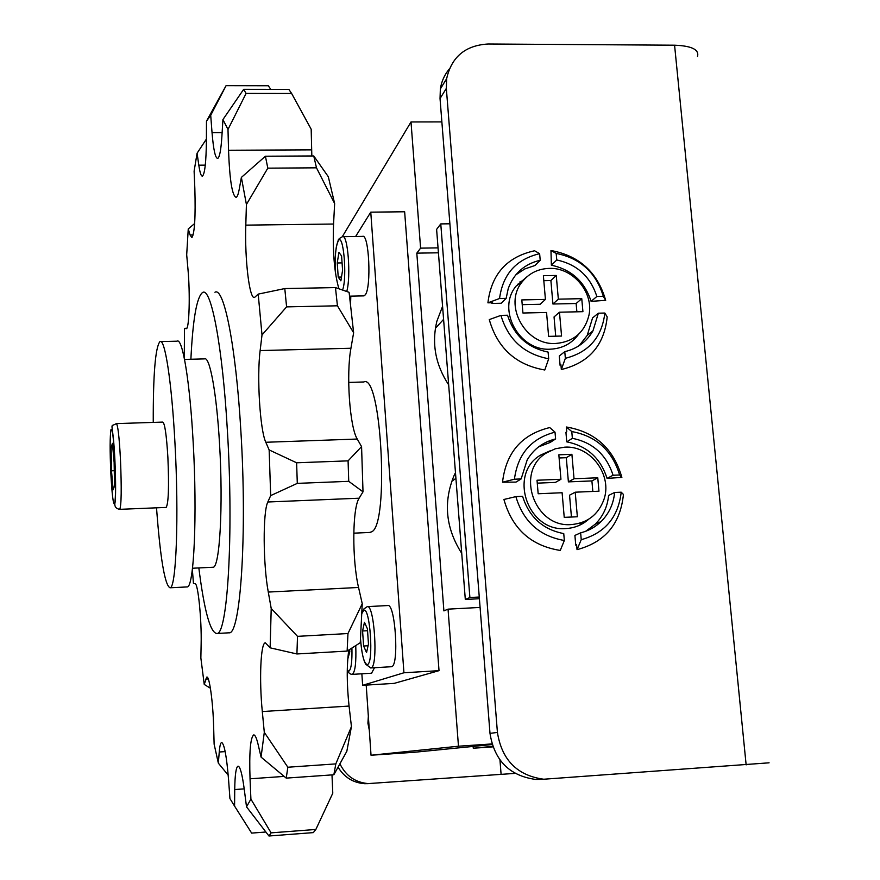 <?xml version="1.0" encoding="UTF-8"?>
<svg xmlns="http://www.w3.org/2000/svg" width="880" height="880" viewBox="0 0 880 880"><rect width="100%" height="100%" fill="white"/><g stroke="black" fill="none" stroke-linecap="round" stroke-linejoin="round"><path stroke-width="1.32" d="M549.197 268.389C572.737 267.267 593.945 292.204 588.973 315.15C584.672 332.431 573.584 341.869 555.72 343.475C525.129 345.664 502.92 304.601 522.236 281.798C529.067 273.273 538.054 268.807 549.197 268.389M578.644 334.213C571.758 343.596 562.353 348.579 550.429 349.173C519.09 351.439 496.375 309.397 516.164 286.033L527.076 276.683M564.729 447.161C590.821 445.258 613.074 475.563 603.669 500.247C597.894 514.998 587.158 523.105 571.45 524.557C534.138 528.143 514.657 471.042 546.733 452.782L555.324 448.767L564.729 447.161M588.709 519.222C582.252 524.942 574.651 528.055 565.917 528.55C527.703 532.235 507.793 473.781 540.65 455.081L550.561 450.637M369.303 730.169L367.917 723.228L368.346 716.177M697.51 56.43C699.336 49.61 691.691 45.87 674.575 45.199L488.125 44C465.344 45.342 451.517 56.903 446.655 78.661L446.336 88.396L497.42 732.435C501.82 759.979 517.253 775.577 543.719 779.229L769.087 762.817M339.933 763.818C345.807 775.83 355.234 782.43 368.225 783.596L515.064 773.388M446.655 78.661L440.352 88.957L440.033 98.549L489.995 733.359L497.42 732.435M368.346 783.651L364.54 783.695C353.034 782.76 344.212 777.249 338.074 767.173M571.439 517.033L569.547 495.198L575.212 492.195L577.357 516.769L564.234 517.352L562.111 492.745L538.164 493.746L537.02 480.238L560.945 479.27L558.833 454.817L571.901 454.322L574.035 478.742L597.773 477.785L598.972 491.194L575.212 492.195M592.845 491.458L591.899 480.92L568.392 481.877L566.291 457.699L559.108 457.974M560.945 479.27L555.423 482.405L537.262 483.142M541.123 779.372L535.59 779.427C509.509 775.83 494.307 760.474 489.995 733.359M440.352 88.957C441.518 81.389 444.499 74.734 449.306 68.992M479.391 598.719L465.311 599.467L436.612 229.383L440.77 223.905L469.887 597.52L479.259 597.025M449.889 223.795L440.77 223.905M465.311 599.467L469.887 597.52M555.72 336.182L554.048 316.932L559.471 312.202L561.561 336.039L548.614 336.369L546.557 312.488L522.929 313.016L521.818 299.915L545.424 299.42L543.378 275.693L556.259 275.462L558.338 299.156L581.757 298.661L582.923 311.674L559.471 312.202M576.873 311.806L576.136 303.512L552.926 304.007L550.891 280.544L543.807 280.676M545.424 299.42L540.144 304.282L522.225 304.667M564.344 540.485L560.263 550.44C530.992 545.798 512.215 528.814 503.921 499.477L515.867 496.617C523.303 521.51 539.462 536.129 564.344 540.485L563.75 533.599C542.905 529.562 529.188 517.143 522.588 496.331L515.867 496.617M621.874 477.378L607.057 478.412L613.063 475.244L619.63 474.991L621.874 477.378C613.58 448.624 595.078 431.838 566.346 426.998L571.78 431.563C596.255 436.062 612.205 450.538 619.63 474.991M571.78 431.563L572.363 438.328L566.764 441.859L565.928 432.3L566.764 431.761L566.346 426.998M514.437 479.204L521.136 478.94L527.186 459.91C533.797 448.932 543.268 441.936 555.599 438.933L555.016 432.157L549.725 427.57C521.752 434.379 506.011 452.584 502.524 482.196L514.437 479.204C517.748 454.036 531.267 438.35 555.016 432.157M572.363 438.328C592.911 442.464 606.474 454.773 613.063 475.244M521.136 478.94L515.999 482.097L502.524 482.196M549.989 440.605L550.143 442.464L555.599 438.933M550.143 442.464L538.659 446.842M607.057 478.412C600.545 458.128 587.114 445.951 566.764 441.859M575.751 545.149L574.904 535.425L580.646 532.818L581.24 539.693L577.027 549.637L576.609 544.775L575.751 545.149L576.62 544.962M577.027 549.637C605 542.245 620.466 523.842 623.425 494.428L621.203 492.195L614.625 492.47L608.586 495.462C607.486 506.781 603.031 516.373 595.21 524.216L585.618 531.311M614.625 492.47C613.514 503.91 609.026 513.579 601.139 521.51C595.342 527.109 588.511 530.882 580.646 532.818M621.203 492.195C618.288 517.22 604.967 533.06 581.24 539.693M591.899 480.92L597.773 477.785M566.291 457.699L571.901 454.322M574.035 478.742L568.392 481.877M491.876 303.468L492.591 302.731L487.916 302.83L499.543 298.507L506.154 298.375L501.237 303.259L491.876 303.468L491.931 302.753M506.154 298.375L508.233 288.585C513.843 273.394 524.502 263.956 540.199 260.26L534.985 265.485L524.755 268.961L515.801 274.857M560.967 365.277L560.109 365.442L559.284 356.004L564.773 351.648L565.356 358.314L561.33 369.523L560.923 364.804L560.109 365.442M579.227 345.62L587.213 335.412L592.581 317.9L598.367 313.192L592.955 330.869C586.619 341.781 577.225 348.711 564.773 351.648M551.375 265.21L550.968 250.514C579.315 255.717 597.553 272.327 605.682 300.333L591.085 301.356C584.694 281.589 571.45 269.533 551.375 265.21L556.754 259.974C577.016 264.363 590.381 276.529 596.849 296.483L603.328 296.351L605.682 300.333M548.691 358.776L544.786 369.996C515.922 364.958 497.42 348.161 489.28 319.594L500.929 315.392C508.233 339.636 524.15 354.09 548.691 358.776L548.108 352.088C527.56 347.787 514.041 335.511 507.551 315.238L500.929 315.392M550.968 250.514L556.171 253.418C580.316 258.214 596.035 272.536 603.328 296.351M540.199 260.26L539.638 253.682L534.567 250.767C506.957 256.85 491.403 274.208 487.916 302.83M499.543 298.507C502.843 274.186 516.208 259.248 539.638 253.682M556.171 253.418L556.754 259.974M591.085 301.356L596.849 296.483M561.33 369.523C588.94 362.879 604.23 345.334 607.2 316.888L604.846 313.049L598.367 313.192M604.846 313.049C601.942 337.238 588.775 352.33 565.356 358.314M550.891 280.544L556.259 275.462M558.338 299.156L552.926 304.007M576.136 303.512L581.757 298.661M550.055 441.463L548.086 441.364M582.417 523.787L584.672 521.389M581.9 522.511L579.766 525.151M546.392 452.903L543.345 453.508M517.616 284.262L519.783 283.514M523.402 280.357L519.959 281.842M116.479 423.61L162.701 422.092C164.769 422.95 166.496 434.698 167.882 457.336C169.103 486.508 168.542 503.195 166.188 507.419L165.99 507.419M160.809 341.583L177.056 341.187C182.446 337.37 189.849 381.095 193.138 441.782C197.439 515.493 193.963 588.17 187.132 586.927L186.703 586.949M156.519 507.815C160.314 558.47 164.802 585.123 169.983 587.785C176.209 589.061 179.102 516.274 174.922 442.42C171.71 381.612 164.824 337.799 159.94 341.605C155.364 347.248 153.131 374.176 153.252 422.4M184.547 359.425L204.446 358.897C209.737 355.762 216.678 393.096 219.56 444.312C223.333 506.407 219.692 568.051 213.037 567.248L212.586 567.27M214.94 292.248C223.883 286.495 235.928 345.785 240.856 430.804C247.379 534.545 240.416 635.316 229.042 632.808L228.503 632.841M198.836 567.93C204.215 610.478 210.166 632.335 216.678 633.49C227.447 636.031 233.827 535.15 227.425 431.255C222.574 346.115 211.057 286.737 202.609 292.49C196.757 296.868 192.852 319.121 190.883 359.26M374.495 667.722L371.558 673.211M348.711 382.415L363.836 381.975C381.26 372.889 389.422 524.106 371.789 531.762L369.633 532.455M455.477 472.615L454.113 475.453C443.113 502.139 445.654 528.11 461.736 553.377M442.585 306.328L436.843 321.31C431.552 343.651 435.501 364.826 448.668 384.846M367.4 606.628L387.706 605.55C395.285 602.756 399.355 665.819 391.611 666.666L391.226 666.732M343.046 236.676L362.472 236.401C369.05 232.848 371.635 287.749 365.211 294.921L363.506 295.889M342.078 262.9L337.249 262.977L338.91 252.395L341.594 255.948L342.584 270.259L340.879 280.819L338.217 277.101L337.249 262.977M341.484 277.046L338.217 277.101M367.543 630.707L362.582 630.982L364.452 622.336L367.411 628.771L368.467 643.995L366.542 652.586L363.616 646.008L362.582 630.982M368.071 645.755L363.616 646.008M336.138 248.215L336.424 246.532M342.309 236.687L411.004 121.957L420.596 248.138L438.053 247.874M441.87 121.902L411.004 121.957M492.734 746.361L473.275 748.22L473.132 746.427M492.91 746.867L473.275 748.22M480.084 607.431L448.041 609.147L458.469 746.218L371.03 755.238L414.601 752.246L492.129 744.535M458.469 746.218L491.942 743.93M371.03 755.238L366.201 685.091M448.041 609.147L443.894 610.885L416.812 253.143L420.596 248.138M416.812 253.143L438.427 252.802M355.619 236.5L370.766 212.157L404.646 211.772L439.021 670.659L394.196 683.375L362.637 685.311L403.931 672.771L439.021 670.659M350.812 296.153L350.548 304.216M370.766 212.157L403.931 672.771M362.637 685.311L361.856 673.794M349.47 653.29L348.337 653.356M349.657 649.484L349.811 651.717L347.776 659.054M192.357 569.448L193.457 583.418L195.118 583.781C198.022 583.055 201.751 619.872 201.135 644.094L200.86 657.976L204.237 684.42L206.822 677.061C209.385 675.807 213.037 702.053 213.653 727.144L214.126 744.183L218.339 763.147L219.252 752.004C219.758 745.877 220.572 742.709 221.661 742.478C224.356 743.974 226.666 756.492 228.591 780.021L229.933 798.567L234.575 806.113L234.729 789.547C234.927 774.774 236.049 766.975 238.073 766.15C240.174 766.524 242.242 774.279 244.277 789.426L246.51 806.828L250.91 799.139L250.041 778.8C249.161 752.191 250.393 737.561 253.726 734.91C255.112 734.855 256.575 738.045 258.115 744.491L261.074 757.119L264.297 732.325L262.306 711.557C259.105 679.756 260.634 642.73 265.353 642.818L270.127 647.823L271.216 608.498L268.279 592.064C263.076 564.498 262.746 511.94 267.817 501.996L270.677 495.605L269.148 449.933L265.804 442.266C259.985 430.1 256.729 376.684 260.139 350.57L262.009 334.961L258.203 294.118L254.639 297.374C249.535 300.399 244.618 259.116 245.806 225.137L246.411 204.479L241.373 177.408L239.228 189.277C238.326 194.128 237.314 196.823 236.192 197.384C232.221 196.031 229.669 180.323 228.536 150.26L227.997 129.437L222.926 119.57L221.87 136.774C220.99 149.93 219.626 157.135 217.789 158.389C215.391 158.565 213.477 149.985 212.036 132.627L210.705 115.302L206.47 121.22L206.415 139.975C206.173 161.59 204.875 173.624 202.51 176.099C201.19 176.528 199.947 172.887 198.814 165.187L197.076 153.23L194.117 171.16L194.843 188.639C195.646 216.81 194.656 233.145 191.884 237.633L190.069 234.982L188.254 228.921L186.692 254.804L187.968 269.236C190.256 293.623 189.244 328.856 186.373 328.68L184.47 328.383L184.294 358.171M206.888 120.428L226.072 85.668L268.312 85.756L270.776 89.364M210.705 115.302L226.072 85.668M197.076 153.23L206.415 139.073M188.254 228.921L194.634 223.542M184.47 328.383L186.835 328.218M210.408 688.259L204.237 684.42M228.217 775.181L218.339 763.147M265.881 832.018L251.647 833.096L234.575 806.113M251.647 833.096L250.151 830.753M246.51 806.828L268.961 836L313.324 832.612L315.854 829.455L271.106 832.854L250.91 799.139M271.106 832.854L268.961 836M331.991 774.895L332.783 793.21L315.854 829.455M261.074 757.119L286.22 778.118L333.85 774.763L346.83 751.289L351.439 726.616L335.819 763.895L287.848 767.228L264.297 732.325M287.848 767.228L286.22 778.118M333.85 774.763L335.819 763.895M270.127 647.823L296.912 653.961L347.138 651.079L360.272 642.708L362.241 603.702L347.963 633.545L297.517 636.35L271.216 608.498M348.799 650.023C346.643 665.456 346.731 684.134 349.063 706.057L351.439 726.616M297.517 636.35L296.912 653.961M347.138 651.079L347.963 633.545M270.677 495.605L297.297 483.373L348.733 481.327L363.011 491.832L359.128 498.201C352.275 508.123 352.022 560.23 358.556 587.466L362.241 603.702M348.733 481.327L348.084 460.856L296.615 462.781L269.148 449.933M296.615 462.781L297.297 483.373M262.009 334.961L286.594 306.878L337.436 305.8L353.628 332.761L350.933 348.249C346.071 374.143 349.69 427.053 357.247 439.043L361.57 446.6L348.084 460.856M361.57 446.6L363.011 491.832M337.436 305.8L335.456 287.584L284.79 288.563L258.203 294.118M284.79 288.563L286.594 306.878M353.628 332.761L349.107 292.325L335.456 287.584M246.411 204.479L267.817 168.157L316.481 167.827L334.642 203.555L333.564 224.026C332.541 251.284 334.323 272.866 338.91 288.772M316.481 167.827L313.742 155.958L265.408 156.222L241.373 177.408M265.408 156.222L267.817 168.157M334.642 203.555L328.317 176.737L313.742 155.958M227.997 129.437L246.092 93.423L291.632 93.478L311.179 129.228L311.828 155.969M291.632 93.478L288.838 89.386L243.672 89.32L222.926 119.57M243.672 89.32L246.092 93.423M112.816 447.722L111.111 447.788L112.42 443.333L114.136 462.429L114.51 485.881L113.168 489.808L111.485 470.811L111.111 447.788M114.268 470.712L111.485 470.811M440.033 98.549L446.336 88.396M499.961 759.979L501.094 774.312M674.575 45.199L746.141 764.885M114.862 460.163C113.597 437.767 112.299 427.57 110.979 429.583C109.912 436.172 109.857 450.626 110.814 472.945C112.002 494.604 113.267 504.955 114.62 503.998C115.764 498.157 115.841 483.538 114.862 460.163M120.45 459.063C119.196 436.304 117.81 424.49 116.303 423.61C108.889 428.252 112.882 417.56 114.895 460.097C115.687 476.828 115.819 490.622 115.291 501.468C113.982 505.967 115.467 508.596 119.757 509.344C121.418 505.142 121.649 488.378 120.45 459.063M347.259 670.274L348.865 671.198C351.197 669.35 352.22 661.628 351.923 648.043M352.011 674.388L352.352 674.333C355.201 671.902 356.334 662.332 355.751 645.612M370.645 667.953L371.052 667.887C378.4 667.062 374.407 603.856 367.224 606.639L363.836 608.982L361.856 613.239M360.514 638.869C361.867 655.336 364.155 663.905 367.378 664.576C374.033 663.619 369.985 605.583 363.638 610.423L361.845 613.58M342.584 290.048C347.49 277.112 343.233 230.934 338.14 241.197C335.665 246.84 334.741 257.147 335.357 272.14M346.742 291.489C351.153 276.738 347.776 233.552 342.496 236.687C339.361 238.271 337.898 239.646 338.14 240.779C335.665 246.697 334.73 257.081 335.324 271.931M205.282 165.143L198.814 165.187M193.171 234.938L190.069 234.982M208.274 678.964L205.634 679.129M225.17 751.608L219.252 752.004M244.211 788.876L234.729 789.547M284.152 776.402L250.041 778.8M349.063 706.057L262.306 711.557M359.128 498.201L267.817 501.996M358.556 587.466L268.279 592.064M350.933 348.249L260.139 350.57M357.247 439.043L265.804 442.266M333.564 224.026L245.806 225.137M311.63 149.864L228.536 150.26M222.123 132.594L212.036 132.627M119.614 509.344L166.188 507.419M543.719 779.229L535.59 779.427M368.225 783.596L364.54 783.695M455.917 478.368L451.759 481.294M601.139 521.51L595.21 524.216M546.733 452.782L540.65 455.081M443.586 319.363L435.391 328.306M592.955 330.869L587.213 335.412M522.236 281.798L516.164 286.033M347.259 670.56C348.59 672.991 350.218 674.267 352.132 674.377L371.657 673.211M360.503 639.012C361.548 651.992 363.33 660.44 365.871 664.356L370.799 667.942L391.347 666.721M349.58 296.175L364.012 295.878M370.282 532.422L353.782 533.17M334.455 264.429L335.104 264.418M229.042 632.808L216.678 633.49M213.037 567.248L192.5 568.238M187.132 586.927L169.983 587.785"/></g></svg>
